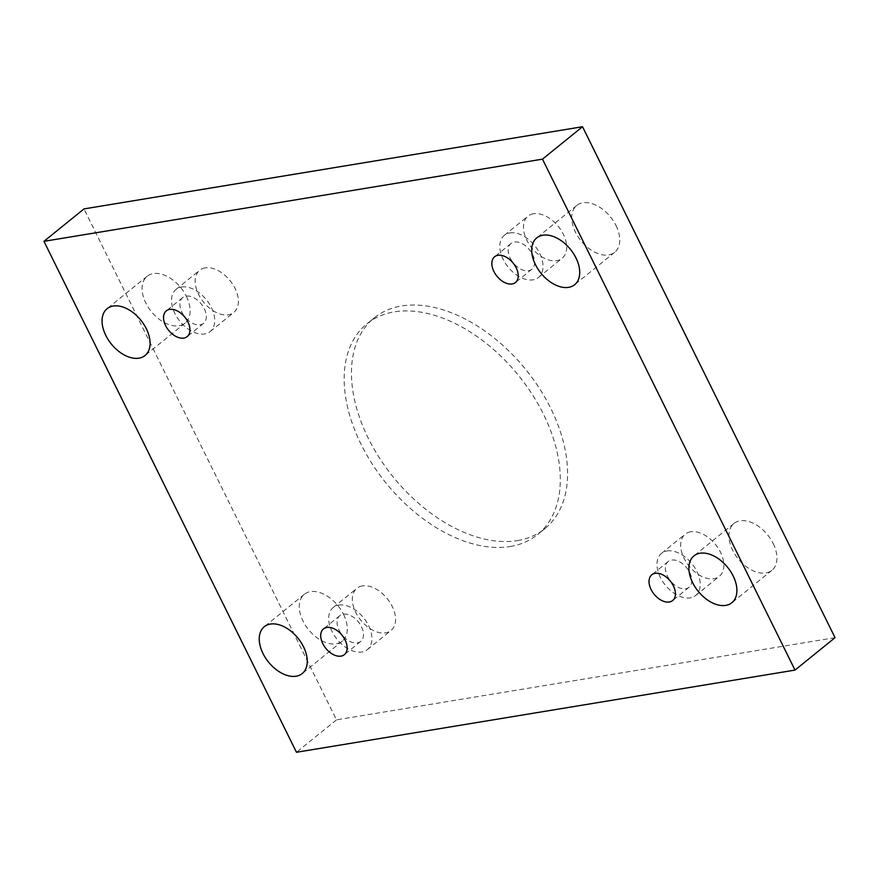 <?xml version="1.0" encoding="UTF-8"?>
<svg xmlns="http://www.w3.org/2000/svg" width="879" height="879" viewBox="0 0 879 879"><rect width="100%" height="100%" fill="white"/><g stroke="black" fill="none" stroke-linecap="round" stroke-linejoin="round"><path stroke-width="0.66" stroke-dasharray="4.39 3.3" d="M835.05 637.671L336.514 719.857L83.988 208.905M205.181 267.875A27.117 17.064 -129 0 0 199.709 270.26A27.117 17.064 -129 0 0 203.51 302.068A27.117 17.064 -129 0 0 233.836 312.408A27.117 17.064 -129 0 0 232.759 284.356A27.117 17.064 -129 0 0 205.181 267.875M533.487 213.751A27.117 17.064 -129 0 0 528.015 216.135A27.117 17.064 -129 0 0 531.817 247.955A27.117 17.064 -129 0 0 562.142 258.283A27.117 17.064 -129 0 0 561.066 230.232A27.117 17.064 -129 0 0 533.487 213.751M690.663 531.784A27.117 17.064 -129 0 0 685.202 534.179A27.117 17.064 -129 0 0 689.004 565.988A27.117 17.064 -129 0 0 719.33 576.327A27.117 17.064 -129 0 0 718.253 548.276A27.117 17.064 -129 0 0 690.663 531.784M362.357 585.908A27.117 17.064 -129 0 0 356.896 588.293A27.117 17.064 -129 0 0 360.698 620.113A27.117 17.064 -129 0 0 391.023 630.441A27.117 17.064 -129 0 0 389.946 602.39A27.117 17.064 -129 0 0 362.357 585.908M343.557 614.377A30.128 18.964 51 0 1 342.25 641.132A30.128 18.964 51 0 1 308.551 629.65A30.128 18.964 51 0 1 304.332 594.303A30.128 18.964 51 0 1 343.557 614.377M773.19 543.563A30.128 18.964 51 0 1 771.894 570.317A30.128 18.964 51 0 1 738.195 558.835A30.128 18.964 51 0 1 733.965 523.477A30.128 18.964 51 0 1 773.19 543.563M186.37 296.344A30.128 18.964 51 0 1 185.073 323.098A30.128 18.964 51 0 1 151.375 311.616A30.128 18.964 51 0 1 147.145 276.27A30.128 18.964 51 0 1 186.37 296.344M616.014 225.518A30.128 18.964 51 0 1 614.707 252.273A30.128 18.964 51 0 1 581.008 240.791A30.128 18.964 51 0 1 576.778 205.444A30.128 18.964 51 0 1 616.014 225.518M517.5 540.596A135.586 85.329 -129 0 0 544.848 528.664A135.586 85.329 -129 0 0 525.829 369.598A135.586 85.329 -129 0 0 374.19 317.912A135.586 85.329 -129 0 0 379.585 458.168A135.586 85.329 -129 0 0 517.5 540.596M336.514 719.857L296.476 752.27M181.964 312.331A16.569 10.427 -129 0 0 203.543 323.362A16.569 10.427 -129 0 0 201.225 303.925A16.569 10.427 -129 0 0 182.689 297.607A16.569 10.427 -129 0 0 181.964 312.331M181.524 287.026A27.117 17.064 51 0 1 209.103 303.508A27.117 17.064 51 0 1 210.18 331.559A27.117 17.064 51 0 1 179.854 321.231A27.117 17.064 51 0 1 176.053 289.411A27.117 17.064 51 0 1 181.524 287.026M510.27 258.206A16.569 10.427 -129 0 0 531.85 269.249A16.569 10.427 -129 0 0 529.532 249.801A16.569 10.427 -129 0 0 510.996 243.494A16.569 10.427 -129 0 0 510.27 258.206M509.831 232.913A27.117 17.064 51 0 1 537.41 249.394A27.117 17.064 51 0 1 538.486 277.445A27.117 17.064 51 0 1 508.161 267.106A27.117 17.064 51 0 1 504.359 235.297A27.117 17.064 51 0 1 509.831 232.913M667.458 576.239A16.569 10.427 -129 0 0 689.037 587.282A16.569 10.427 -129 0 0 686.708 567.845A16.569 10.427 -129 0 0 668.172 561.527A16.569 10.427 -129 0 0 667.458 576.239M667.007 550.946A27.117 17.064 51 0 1 694.597 567.427A27.117 17.064 51 0 1 695.674 595.479A27.117 17.064 51 0 1 665.337 585.15A27.117 17.064 51 0 1 661.535 553.33A27.117 17.064 51 0 1 667.007 550.946M339.151 630.364A16.569 10.427 -129 0 0 360.731 641.406A16.569 10.427 -129 0 0 358.401 621.958A16.569 10.427 -129 0 0 339.865 615.641A16.569 10.427 -129 0 0 339.151 630.364M338.701 605.06A27.117 17.064 51 0 1 366.29 621.552A27.117 17.064 51 0 1 367.367 649.603A27.117 17.064 51 0 1 337.031 639.264A27.117 17.064 51 0 1 333.229 607.455A27.117 17.064 51 0 1 338.701 605.06M510.216 546.496A135.586 85.329 -129 0 0 537.563 534.564A135.586 85.329 -129 0 0 518.555 375.487A135.586 85.329 -129 0 0 366.917 323.813A135.586 85.329 -129 0 0 372.3 464.068A135.586 85.329 -129 0 0 510.216 546.496M182.689 297.607L166.307 310.869M203.543 323.362L187.161 336.635M210.18 331.559L233.836 312.408M176.053 289.411L199.709 270.26M510.996 243.494L494.613 256.756M531.85 269.249L515.468 282.511M538.486 277.445L562.142 258.283M504.359 235.297L528.015 216.135M668.172 561.527L651.8 574.789M689.037 587.282L672.655 600.544M695.674 595.479L719.33 576.327M661.535 553.33L685.202 534.179M339.865 615.641L323.494 628.903M360.731 641.406L344.348 654.668M367.367 649.603L391.023 630.441M333.229 607.455L356.896 588.293M304.332 594.303L264.293 626.727M342.25 641.132L302.222 673.556M733.965 523.477L693.927 555.902M771.894 570.317L731.855 602.73M147.145 276.27L107.106 308.683M185.073 323.098L145.035 355.523M576.778 205.444L536.75 237.868M614.707 252.273L574.668 284.697M374.19 317.912L366.917 323.813M544.848 528.664L537.563 534.564"/><path stroke-width="1.32" d="M43.95 241.329L83.988 208.905L582.524 126.73L835.05 637.671L795.012 670.095L296.476 752.27L43.95 241.329L542.486 159.143L795.012 670.095M535.443 264.623A30.128 18.964 -129 0 0 574.668 284.697A30.128 18.964 -129 0 0 575.976 257.943A30.128 18.964 -129 0 0 536.75 237.868A30.128 18.964 -129 0 0 535.443 264.623M105.81 335.437A30.128 18.964 -129 0 0 145.035 355.523A30.128 18.964 -129 0 0 146.343 328.757A30.128 18.964 -129 0 0 107.106 308.683A30.128 18.964 -129 0 0 105.81 335.437M692.63 582.656A30.128 18.964 -129 0 0 731.855 602.73A30.128 18.964 -129 0 0 733.163 575.976A30.128 18.964 -129 0 0 693.927 555.902A30.128 18.964 -129 0 0 692.63 582.656M262.986 653.482A30.128 18.964 -129 0 0 302.222 673.556A30.128 18.964 -129 0 0 303.519 646.801A30.128 18.964 -129 0 0 264.293 626.727A30.128 18.964 -129 0 0 262.986 653.482M322.769 643.626A16.569 10.427 -129 0 0 344.348 654.668A16.569 10.427 -129 0 0 342.03 635.22A16.569 10.427 -129 0 0 323.494 628.903A16.569 10.427 -129 0 0 322.769 643.626M651.086 589.501A16.569 10.427 -129 0 0 672.655 600.544A16.569 10.427 -129 0 0 670.336 581.107A16.569 10.427 -129 0 0 651.8 574.789A16.569 10.427 -129 0 0 651.086 589.501M493.899 271.468A16.569 10.427 -129 0 0 515.468 282.511A16.569 10.427 -129 0 0 513.149 263.074A16.569 10.427 -129 0 0 494.613 256.756A16.569 10.427 -129 0 0 493.899 271.468M165.593 325.593A16.569 10.427 -129 0 0 187.161 336.635A16.569 10.427 -129 0 0 184.843 317.187A16.569 10.427 -129 0 0 166.307 310.869A16.569 10.427 -129 0 0 165.593 325.593M582.524 126.73L542.486 159.143"/></g></svg>
